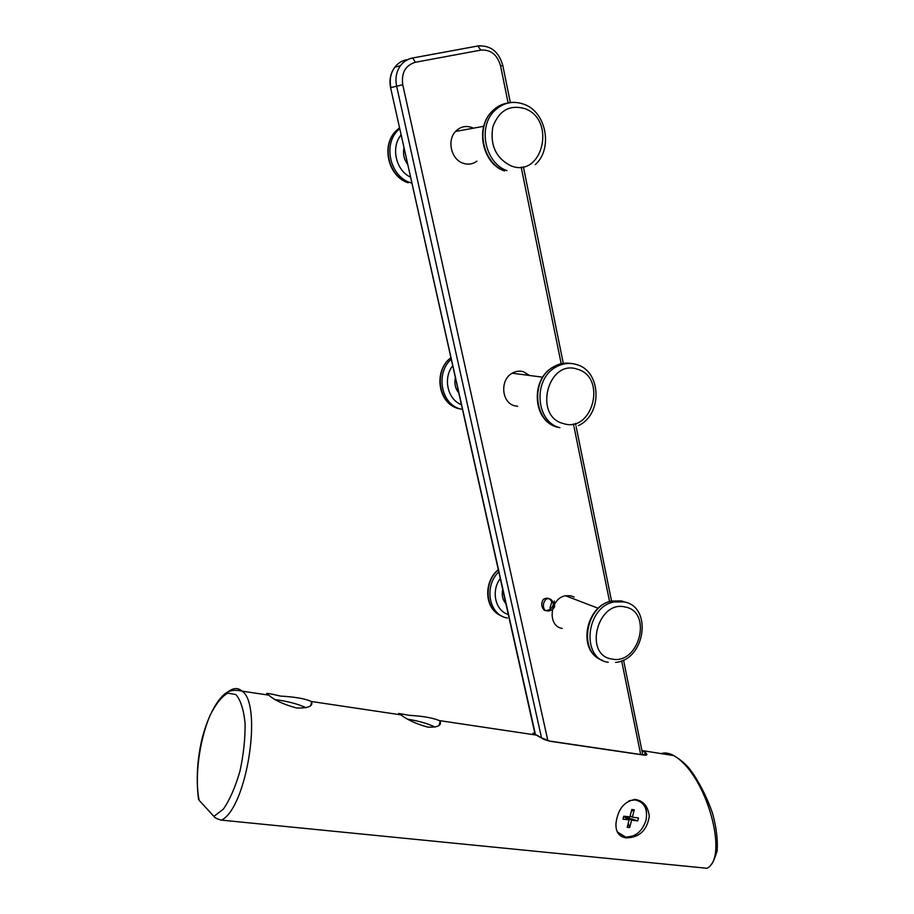 <?xml version="1.0" encoding="UTF-8"?>
<svg xmlns="http://www.w3.org/2000/svg" width="914" height="914" viewBox="0 0 914 914"><rect width="100%" height="100%" fill="white"/><g stroke="black" fill="none" stroke-linecap="round" stroke-linejoin="round"><path stroke-width="1.37" d="M634.453 799.419L639.526 801.19M628.958 800.744L634.944 799.899C644.313 801.909 648.003 808.719 646.004 820.338C642.142 831.569 635.356 837.144 625.656 837.064L617.304 831.911M637.686 820.875L631.585 820.155L629.677 827.558L627.221 827.273L629.129 819.869L622.982 819.15L623.748 816.179L629.895 816.91L631.814 809.507L634.259 809.804L632.351 817.196L638.452 817.927L637.686 820.875L623.656 816.51M632.351 817.196L630.157 815.894M626.044 816.453L631.585 820.155M629.677 827.558L628.226 823.365M626.467 818.27L625.953 816.785M629.129 819.869L623.645 816.568M631.323 811.369L634.259 809.804M620.469 835.088L618.104 833.34M505.888 603.651C502.597 599.801 501.535 595.06 502.711 589.45M458.794 392.94C455.286 388.553 454.144 383.423 455.366 377.562M407.735 164.451C403.988 159.447 402.743 153.872 404.011 147.748M574.095 597.059L570.679 595.768L565.538 595.768C549.817 598.087 546.995 626.353 562.236 628.432M275.697 699.747L279.57 700.238C290.286 701.975 299.107 704.466 306.041 707.733M408.032 719.249L408.398 719.307C419.046 721.055 427.935 723.648 435.064 727.076M409.415 715.365C422.691 716.073 432.665 717.821 439.337 720.598L440.102 721.386C441.759 725.545 437.657 727.453 427.786 727.121C416.464 724.014 407.495 719.924 400.869 714.851L398.698 713.446L409.415 715.365M660.971 753.696C664.615 752.302 668.911 752.942 673.858 755.627C706.876 774.604 729.144 857.892 706.979 868.277L221.508 820.132C217.361 819.115 214.824 817.859 213.887 816.373L199.161 800.333L198.327 798.333M540.105 737.244L540.551 737.381C542.459 738.878 545.418 740.1 549.44 741.037L540.105 737.244L532.908 733.177L534.873 733.359M641.902 750.474L645.912 752.976C647.695 754.701 647.066 755.421 644.039 755.135L646.107 754.381L644.313 755.181M280.644 696.102C295.176 696.925 305.402 698.719 311.32 701.484L311.663 701.895C313.091 706.282 308.018 708.304 296.433 707.962C283.957 704.603 274.691 700.318 268.636 695.108L267.117 693.932C265.083 692.789 269.584 693.509 280.644 696.102M615.99 823.297C615.51 831.694 618.767 836.539 625.747 837.841L626.056 837.875C639.309 837.692 647.043 830.483 649.294 816.225C648.129 806.491 643.479 800.904 635.344 799.453C624.365 801.098 617.91 809.039 615.99 823.297M641.914 750.543L673.858 755.627C681.821 760.459 687.751 765.829 691.624 771.724L693.932 774.866C701.644 786.931 707.847 799.727 712.532 813.254C716.359 827.181 717.89 839.772 717.147 851.003C714.325 859.674 712.314 864.13 711.115 864.37M643.273 754.884L548.948 740.957M645.912 752.976L643.684 754.907M439.337 720.598L537.238 735.222L540.905 737.667M646.586 812.295C646.015 807.131 643.879 803.326 640.2 800.847M620.595 835.91L625.233 837.361L633.368 835.876M473.361 128.189L472.035 127.583C465.763 125.367 460.268 126.658 455.538 131.467C446.786 140.39 451.185 159.242 462.815 163.138C467.911 164.943 472.629 164.28 476.948 161.161M554.261 601.001L554.604 606.93C551.645 610.929 548.32 611.957 544.63 610.015C542.528 605.868 543.133 602.155 546.435 598.887C550.377 598.053 552.696 599.927 553.416 604.508C551.656 608.952 548.663 610.906 544.458 610.381C541.305 607.113 540.905 603.469 543.282 599.424C547.086 597.219 549.92 598.076 551.782 601.983L550 607.81M529.56 375.483L523.471 371.735C519.609 370.627 515.85 371.118 512.206 373.209C499.684 379.847 501.478 402.766 514.662 405.782L517.632 406.296M508.298 614.471C495.319 610.849 490.795 591.015 500.266 578.528M502.243 616.242C485.46 610.781 482.969 582.584 498.324 569.833M507.43 618.013C489.081 615.385 483.483 586.354 498.781 571.89M461.41 404.651C447.632 399.647 442.73 378.168 452.716 365.726M458.851 408.695C438.606 404.148 433.259 370.89 450.933 357.728M462.495 409.472L460.667 409.038C441.199 404.616 435.098 373.266 451.265 359.248M410.58 177.167C395.899 170.564 390.575 147.211 401.132 134.884M408.204 182.743C389.01 176.631 381.252 146.286 395.419 131.49L399.532 127.72M411.917 183.154L409.975 182.526C390.746 176.402 382.977 145.966 397.167 131.136L399.726 128.611M611.774 659.005C639.137 665.369 652.996 611.706 625.199 607.01C597.596 599.71 583.303 655.052 611.774 659.005M625.85 602.372L621.509 600.921L611.637 601.069C585.291 605.662 578.059 653.076 602.509 660.319M623.908 601.8L614.014 601.949C585.634 606.953 580.824 658.971 608.278 662.296M213.887 816.373L223.336 809.187C229.791 799.784 235.321 787.137 239.936 771.233C243.581 754.473 245.295 738.455 245.078 723.168C243.661 709.595 240.611 700.044 235.926 694.549L227.677 693.143C221.531 696.708 215.624 704.214 209.946 715.639C199.241 740.934 194.453 777.62 199.161 800.333M221.508 820.132C246.837 807.907 262.798 704.808 242.153 691.155C237.926 687.499 233.184 687.762 227.917 691.944M549.645 741.208L644.039 755.135M535.707 734.993L534.359 734.787M510.48 165.617C541.819 179.235 556.992 120.614 525.207 108.732C509.761 104.287 498.953 110.388 492.783 127.046C489.961 145.063 495.856 157.916 510.48 165.617M507.304 103.133C501.009 104.196 495.617 107.281 491.126 112.365C475.394 129.16 483.643 163.869 504.642 170.918M514.89 102.368C506.516 102.117 499.352 105.293 493.4 111.908C477.634 128.748 485.894 163.572 506.939 170.632M563.435 423.582C592.672 433.27 607.159 377.231 577.488 369.256C547.989 358.505 533.022 416.373 563.435 423.582M576.414 364.515L576.266 364.469C569.045 362.321 562.007 363.338 555.164 367.497C532.588 380.258 536.141 422.405 559.916 427.672M570.496 363.406C564.349 362.47 558.454 363.749 552.821 367.222C530.291 379.938 533.845 421.982 557.586 427.226M408.512 59.181L409.403 58.919M411.746 58.21L412.34 58.039C407.507 58.987 403.542 61.524 400.446 65.648C396.333 71.543 395.065 78.353 396.607 86.065L541.591 738.112M510.332 102.551L502.814 65.534L500.575 65.865C497.342 54.714 490.772 49.459 480.867 50.099L477.793 45.986L412.522 58.005M406.524 59.787C401.726 60.724 397.784 63.237 394.699 67.339C390.632 73.189 389.364 79.929 390.906 87.584L402.754 84.739L547.874 740.717M480.867 50.099L415.344 62.278L412.728 58.016C407.781 58.942 403.68 61.489 400.446 65.648L394.699 67.339C390.461 73.234 389.09 80.009 390.586 87.675L535.353 734.171M477.999 45.94L480.558 45.7M415.344 62.278C405.405 65.351 401.212 72.834 402.754 84.739M502.803 65.477C498.918 51.744 490.715 45.232 478.216 45.951L412.34 58.039M535.01 733.999L390.598 87.721M640.691 754.507L621.634 660.845M609.581 601.606L574.141 427.386M573.889 426.175L573.432 423.947M561.185 363.715L522.145 171.889M522.088 171.558L521.174 167.102M508.115 102.939L500.575 65.865M634.11 799.43L634.944 799.899M498.724 614.494C484.317 606.542 483.986 581.178 498.279 569.628M456.417 407.873C437.463 401.497 433.819 370.181 450.922 357.682M399.738 128.645L397.167 131.136L395.419 131.49C380.967 146.331 388.576 176.528 407.827 182.674M615.568 662.422C645.261 659.954 652.836 606.85 624.148 601.915L614.014 601.949L611.637 601.069C586.822 605.137 577.442 647.455 598.739 658.48M565.538 595.768L598.19 608.278M440.102 721.386L439.04 725.488M398.698 713.446L398.435 714.497M268.636 695.108L242.153 691.155C236.886 690.081 232.784 690.093 229.848 691.224C221.085 693.44 209.432 710.909 202.291 737.792C197.241 758.689 195.984 779.265 198.544 799.521M311.32 701.484L400.869 714.851M533.159 733.256L534.884 733.428M625.747 837.841L624.913 837.315M311.663 701.895L310.691 705.654M267.117 693.932L266.877 694.846M535.307 164.623C552.947 148.971 546.641 112.765 524.693 104.527C512.914 100.14 502.483 102.597 493.4 111.908L491.126 112.365C474.972 129.228 483.026 163.732 504.105 170.827M455.538 131.467L483.735 126.281M578.322 425.638C602.68 414.807 601.618 371.233 576.711 364.606C569.365 362.401 562.179 363.361 555.164 367.497L552.821 367.222C530.726 379.424 532.702 419.343 555.324 426.461M512.206 373.209L542.71 377.208M642.782 754.815L623.531 660.022M611.557 601.081L576.14 426.655M575.854 425.261L575.477 423.411M563.287 363.326L524.293 171.318M524.179 170.792L523.368 166.759"/></g></svg>
